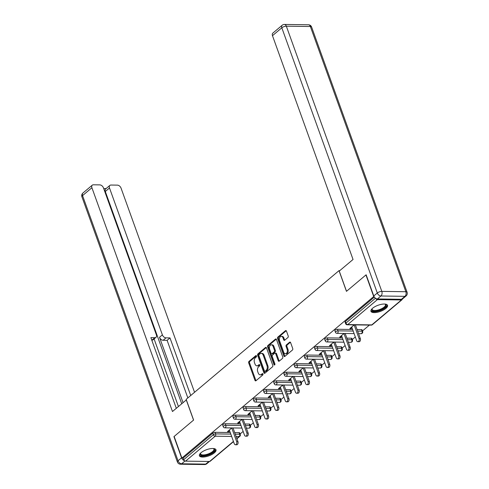 <?xml version="1.0" encoding="UTF-8"?>
<svg xmlns="http://www.w3.org/2000/svg" width="489" height="489" viewBox="0 0 489 489"><rect width="100%" height="100%" fill="white"/><g stroke="black" fill="none" stroke-linecap="round" stroke-linejoin="round"><path stroke-width="0.73" d="M256.499 355.955A0.776 0.513 -89.2 0 0 255.802 355.656L248.987 361.395A1.106 0.727 -89.2 0 0 248.693 362.905L254.965 380.326A1.106 0.727 -89.2 0 0 255.588 380.888A1.106 0.727 -89.2 0 0 255.955 380.748L262.77 375.008A0.776 0.513 -89.2 0 0 262.287 373.657L261.401 374.397A3.545 2.335 -89.2 0 1 260.24 374.849A3.545 2.335 -89.2 0 1 258.235 373.028L257.709 371.579A3.545 2.335 -89.2 0 1 258.65 366.75L259.531 366.01A0.776 0.513 -89.2 0 0 259.042 364.653L258.161 365.399A3.545 2.335 -89.2 0 1 257 365.845A3.545 2.335 -89.2 0 1 254.995 364.03L254.469 362.581A3.545 2.335 -89.2 0 1 255.411 357.752L256.291 357.013A0.776 0.513 -89.2 0 0 256.499 355.955M372.63 308.235A8.808 3.282 160.2 0 0 370.968 311.31A8.808 3.282 160.2 0 0 377.092 312.324A8.808 3.282 160.2 0 0 385.882 308.418A8.808 3.282 160.2 0 0 387.545 305.344A8.808 3.282 160.2 0 0 381.414 304.323A8.808 3.282 160.2 0 0 372.63 308.235M201.083 452.686A8.808 3.282 160.2 0 0 199.42 455.76A8.808 3.282 160.2 0 0 205.551 456.775A8.808 3.282 160.2 0 0 214.335 452.869A8.808 3.282 160.2 0 0 215.997 449.794A8.808 3.282 160.2 0 0 209.867 448.78A8.808 3.282 160.2 0 0 201.083 452.686M287.923 337.502A1.106 0.727 -89.2 0 0 288.217 335.992L286.456 331.102A1.106 0.727 -89.2 0 0 285.833 330.54A1.106 0.727 -89.2 0 0 285.466 330.68L277.893 337.055A1.106 0.727 -89.2 0 0 277.599 338.559L283.871 355.98A1.106 0.727 -89.2 0 0 284.5 356.548A1.106 0.727 -89.2 0 0 284.861 356.408L292.434 350.032A1.106 0.727 -89.2 0 0 292.728 348.523L290.607 342.618A1.106 0.727 -89.2 0 0 289.977 342.049A1.106 0.727 -89.2 0 0 289.616 342.19L286.371 344.922A1.106 0.727 -89.2 0 0 286.077 346.432L287.135 349.36A2.965 1.956 -89.2 0 1 285.374 353.767A2.965 1.956 -89.2 0 1 283.699 352.245L279.574 340.778A2.965 1.956 -89.2 0 1 281.328 336.371A2.965 1.956 -89.2 0 1 283.003 337.887L283.693 339.8A1.106 0.727 -89.2 0 0 284.317 340.368A1.106 0.727 -89.2 0 0 284.684 340.228L287.923 337.502M181.902 458.052L174.133 436.463L193.613 420.057L186.162 399.354L339.011 270.643L346.463 291.346L365.943 274.946L373.718 296.536L181.902 458.052L183.179 458.071L183.748 459.648L213.363 434.709L212.794 433.132L183.179 458.071M266.499 347.911A1.106 0.727 -89.2 0 0 265.875 347.343A1.106 0.727 -89.2 0 0 265.509 347.483L257.935 353.859A1.106 0.727 -89.2 0 0 257.648 355.369L263.913 372.783A1.106 0.727 -89.2 0 0 264.543 373.351A1.106 0.727 -89.2 0 0 264.904 373.211L272.477 366.836A1.106 0.727 -89.2 0 0 272.77 365.326L266.499 347.911M267.917 345.454L275.49 339.079A1.106 0.727 -89.2 0 1 275.851 338.938A1.106 0.727 -89.2 0 1 276.481 339.507L282.752 356.927A1.106 0.727 -89.2 0 1 282.459 358.431L279.219 361.163A1.106 0.727 -89.2 0 1 278.852 361.304A1.106 0.727 -89.2 0 1 278.229 360.735L275.68 353.669A1.106 0.727 -89.2 0 0 275.056 353.101A1.106 0.727 -89.2 0 0 274.696 353.241L272.544 355.057A1.106 0.727 -89.2 0 0 272.251 356.56L274.897 363.914A0.776 0.513 -89.2 0 1 273.999 364.672L267.624 346.964A1.106 0.727 -89.2 0 1 267.917 345.454L268.767 345.466L276.273 339.146M339.757 270.655L339.011 270.643M233.516 441.622L210.154 461.292A1.693 1.106 -130.1 0 1 209.598 461.475L185.551 461.145A1.693 1.106 -130.1 0 1 183.748 459.648M373.718 296.536L374.024 296.542M375.662 298.369A1.693 1.106 49.9 0 0 377.367 299.629L401.408 299.959A1.693 1.106 49.9 0 0 401.97 299.775A1.693 1.106 49.9 0 0 402.258 299.121M369.427 325.087L362.477 330.937M359.232 333.675L358.712 334.109M355.32 336.964L352.282 339.525M349.03 342.263L348.516 342.697M345.124 345.552L342.08 348.113M338.834 350.851L338.315 351.285M334.922 354.14L331.884 356.701M328.632 359.439L328.119 359.873M324.727 362.728L321.683 365.289M318.437 368.028L317.917 368.461M314.525 371.316L311.487 373.877M308.235 376.616L307.722 377.05M304.329 379.904L301.285 382.465M298.039 385.204L297.52 385.638M294.127 388.492L291.089 391.053M287.838 393.786L287.324 394.226M283.932 397.08L280.888 399.641M277.642 402.374L277.122 402.814M273.73 405.668L270.692 408.229M267.44 410.962L266.927 411.402M263.534 414.256L260.49 416.817M257.245 419.55L256.725 419.984M253.333 422.844L250.295 425.406M247.043 428.138L246.529 428.572M243.137 431.432L240.093 433.994M228.418 430.809L228.724 431.646L227.446 431.628L231.835 427.93M228.724 431.646L229.641 430.87M377.367 299.629L347.752 324.562A1.693 1.106 49.9 0 1 345.943 323.07A1.693 0.63 160.2 0 0 345.625 323.657L345.057 322.08A1.693 0.63 -19.8 0 1 345.375 321.487L345.943 323.07L375.454 298.223M374.36 297.086L345.375 321.487M212.794 433.132A1.693 0.63 -19.8 0 1 215.05 432.325L230.246 432.533M234.683 432.594L239.09 432.655A1.693 0.63 -19.8 0 1 239.702 432.906L240.27 434.483A1.693 0.63 160.2 0 0 239.659 434.232L239.09 432.655M337.434 329.268L338.003 330.845A1.693 0.63 -19.8 0 0 335.747 331.658A1.693 0.63 160.2 0 0 335.43 332.245L334.861 330.668A1.693 0.63 -19.8 0 1 335.179 330.075A1.693 0.63 -19.8 0 1 337.434 329.268L352.63 329.482M357.068 329.543L361.475 329.604A1.693 0.63 -19.8 0 1 362.086 329.855L362.655 331.432A1.693 0.63 160.2 0 0 362.043 331.181L361.475 329.604M327.233 337.856L327.801 339.433A1.693 0.63 -19.8 0 0 325.546 340.24A1.693 0.63 160.2 0 0 325.228 340.833L324.659 339.256A1.693 0.63 -19.8 0 1 324.977 338.663A1.693 0.63 -19.8 0 1 327.233 337.856L342.428 338.07M346.872 338.131L351.279 338.192A1.693 0.63 -19.8 0 1 351.891 338.443L352.459 340.02A1.693 0.63 160.2 0 0 351.848 339.769L351.279 338.192M317.037 346.444L317.606 348.021A1.693 0.63 -19.8 0 0 315.35 348.828A1.693 0.63 160.2 0 0 315.032 349.421L314.464 347.844A1.693 0.63 -19.8 0 1 314.782 347.251A1.693 0.63 -19.8 0 1 317.037 346.444L332.233 346.658M336.67 346.719L341.077 346.78A1.693 0.63 -19.8 0 1 341.689 347.031L342.257 348.608A1.693 0.63 160.2 0 0 341.646 348.357L341.077 346.78M306.835 355.032L307.404 356.609A1.693 0.63 -19.8 0 0 305.148 357.416A1.693 0.63 160.2 0 0 304.83 358.009L304.262 356.432A1.693 0.63 -19.8 0 1 304.58 355.839A1.693 0.63 -19.8 0 1 306.835 355.032L322.031 355.24M326.475 355.307L330.882 355.362A1.693 0.63 -19.8 0 1 331.493 355.619L332.062 357.196A1.693 0.63 160.2 0 0 331.45 356.946L330.882 355.362M296.64 363.62L297.208 365.197A1.693 0.63 -19.8 0 0 294.953 366.004A1.693 0.63 160.2 0 0 294.635 366.597L294.066 365.02A1.693 0.63 -19.8 0 1 294.384 364.427A1.693 0.63 -19.8 0 1 296.64 363.62L311.835 363.828M316.273 363.889L320.68 363.95A1.693 0.63 -19.8 0 1 321.291 364.207L321.86 365.784A1.693 0.63 160.2 0 0 321.249 365.527L320.68 363.95M286.438 372.208L287.006 373.785A1.693 0.63 -19.8 0 0 284.751 374.592A1.693 0.63 160.2 0 0 284.433 375.185L283.864 373.608A1.693 0.63 -19.8 0 1 284.182 373.015A1.693 0.63 -19.8 0 1 286.438 372.208L301.634 372.416M306.077 372.477L310.484 372.539A1.693 0.63 -19.8 0 1 311.096 372.795L311.664 374.372A1.693 0.63 160.2 0 0 311.053 374.116L310.484 372.539M276.242 380.797L276.811 382.374A1.693 0.63 -19.8 0 0 274.555 383.18A1.693 0.63 160.2 0 0 274.237 383.773L273.669 382.196A1.693 0.63 -19.8 0 1 273.987 381.603A1.693 0.63 -19.8 0 1 276.242 380.797L291.438 381.004M295.876 381.065L300.283 381.127A1.693 0.63 -19.8 0 1 300.894 381.383L301.462 382.96A1.693 0.63 160.2 0 0 300.851 382.704L300.283 381.127M266.04 389.385L266.609 390.962A1.693 0.63 -19.8 0 0 264.353 391.768A1.693 0.63 160.2 0 0 264.036 392.361L263.467 390.784A1.693 0.63 -19.8 0 1 263.785 390.191A1.693 0.63 -19.8 0 1 266.04 389.385L281.236 389.592M285.68 389.654L290.087 389.715A1.693 0.63 -19.8 0 1 290.698 389.971L291.267 391.548A1.693 0.63 160.2 0 0 290.655 391.292L290.087 389.715M255.845 397.973L256.413 399.55A1.693 0.63 -19.8 0 0 254.158 400.357A1.693 0.63 160.2 0 0 253.84 400.949L253.271 399.372A1.693 0.63 -19.8 0 1 253.589 398.779A1.693 0.63 -19.8 0 1 255.845 397.973L271.04 398.18M275.478 398.242L279.885 398.303A1.693 0.63 -19.8 0 1 280.497 398.559L281.065 400.136A1.693 0.63 160.2 0 0 280.454 399.88L279.885 398.303M245.643 406.561L246.212 408.138A1.693 0.63 -19.8 0 0 243.956 408.945A1.693 0.63 160.2 0 0 243.638 409.537L243.07 407.96A1.693 0.63 -19.8 0 1 243.388 407.368A1.693 0.63 -19.8 0 1 245.643 406.561L260.839 406.769M265.282 406.83L269.69 406.891A1.693 0.63 -19.8 0 1 270.301 407.141L270.869 408.725A1.693 0.63 160.2 0 0 270.258 408.468L269.69 406.891M235.447 415.149L236.016 416.726A1.693 0.63 -19.8 0 0 233.76 417.533A1.693 0.63 160.2 0 0 233.442 418.126L232.874 416.549A1.693 0.63 -19.8 0 1 233.192 415.956A1.693 0.63 -19.8 0 1 235.447 415.149L250.643 415.357M255.081 415.418L259.488 415.479A1.693 0.63 -19.8 0 1 260.099 415.729L260.668 417.306A1.693 0.63 160.2 0 0 260.056 417.056L259.488 415.479M225.246 423.737L225.814 425.314A1.693 0.63 -19.8 0 0 223.559 426.121A1.693 0.63 160.2 0 0 223.241 426.714L222.672 425.137A1.693 0.63 -19.8 0 1 222.99 424.544A1.693 0.63 -19.8 0 1 225.246 423.737L240.441 423.945M244.885 424.006L249.292 424.067A1.693 0.63 -19.8 0 1 249.903 424.318L250.472 425.895A1.693 0.63 160.2 0 0 249.861 425.644L249.292 424.067M242.037 419.342L237.648 423.04L238.919 423.058L239.842 422.282M252.232 410.754L247.844 414.452L249.121 414.47L250.038 413.694M262.434 402.166L258.045 405.864L259.317 405.882L260.24 405.106M272.63 393.578L268.241 397.276L269.512 397.294L270.435 396.518M282.831 384.99L278.443 388.688L279.714 388.706L280.637 387.93M293.027 376.402L288.638 380.1L289.91 380.118L290.833 379.342M303.229 367.814L298.84 371.512L300.112 371.53L301.035 370.754M313.425 359.226L309.036 362.924L310.307 362.942L311.23 362.166M323.626 350.637L319.231 354.336L320.509 354.354L321.432 353.578M333.822 342.049L329.433 345.747L330.705 345.766L331.628 344.989M344.024 333.461L339.629 337.159L340.906 337.178L341.829 336.401M354.219 324.873L349.831 328.571L351.102 328.59L352.025 327.813M238.919 423.058L238.62 422.221M249.121 414.47L248.815 413.633M259.317 405.882L259.017 405.045M269.512 397.294L269.213 396.457M279.714 388.706L279.415 387.869M289.91 380.118L289.61 379.281M300.112 371.53L299.812 370.693M310.307 362.942L310.008 362.104M320.509 354.354L320.209 353.516M330.705 345.766L330.405 344.928M340.906 337.178L340.607 336.34M351.102 328.59L350.802 327.752M257 365.845L257.85 365.858A3.545 2.335 -89.2 0 0 259.011 365.411L258.161 365.399M259.69 364.843L259.011 365.411M260.24 374.849L261.089 374.861A3.545 2.335 -89.2 0 0 262.251 374.409L261.401 374.397M262.929 373.84L262.251 374.409M256.45 355.839L249.836 361.408A1.106 0.727 -89.2 0 0 249.543 362.917L255.814 380.332A1.106 0.727 -89.2 0 0 256.022 380.693M266.291 347.551L258.785 353.871A1.106 0.727 -89.2 0 0 258.492 355.381L264.763 372.795A1.106 0.727 -89.2 0 0 264.971 373.156M259.133 354.617A0.776 0.513 -89.2 0 0 258.925 355.674L264.433 370.962A0.776 0.513 -89.2 0 0 265.124 371.261L266.053 370.479A3.545 2.335 -89.2 0 0 266.994 365.656L263.229 355.203A3.545 2.335 -89.2 0 0 261.224 353.388A3.545 2.335 -89.2 0 0 260.062 353.834L259.133 354.617M264.867 371.359L265.716 371.371A0.776 0.513 -89.2 0 0 265.973 371.273L265.124 371.261M261.224 353.388L262.073 353.394A3.545 2.335 -89.2 0 1 264.078 355.216L267.844 365.668A3.545 2.335 -89.2 0 1 266.902 370.491L265.973 371.273M275.056 353.101L275.906 353.113A1.106 0.727 -89.2 0 1 276.529 353.681L279.078 360.748A1.106 0.727 -89.2 0 0 279.286 361.108M268.767 345.466A1.106 0.727 -89.2 0 0 268.473 346.976L274.849 364.684A0.776 0.513 -89.2 0 0 274.867 364.733M273.045 346.34A2.965 1.956 -89.2 0 0 271.371 344.824A2.965 1.956 -89.2 0 0 269.61 349.232L271.065 353.272A1.106 0.727 -89.2 0 0 271.695 353.84A1.106 0.727 -89.2 0 0 272.055 353.7L274.207 351.891A1.106 0.727 -89.2 0 0 274.5 350.381L273.045 346.34L273.895 346.353A2.965 1.956 -89.2 0 0 272.22 344.831L271.371 344.824M271.695 353.84L272.544 353.853A1.106 0.727 -89.2 0 0 272.905 353.712L272.055 353.7M273.895 346.353L275.35 350.393A1.106 0.727 -89.2 0 1 275.056 351.903L272.905 353.712M281.328 336.371L282.177 336.383A2.965 1.956 -89.2 0 1 283.852 337.899L284.543 339.812A1.106 0.727 -89.2 0 0 284.751 340.173M285.374 353.767L286.224 353.779A2.965 1.956 -89.2 0 0 287.984 349.366L287.135 349.36M290.399 342.263L287.22 344.934A1.106 0.727 -89.2 0 0 286.927 346.444L287.984 349.366M286.248 330.747L278.742 337.068A1.106 0.727 -89.2 0 0 278.449 338.571L284.72 355.992A1.106 0.727 -89.2 0 0 284.928 356.353M236.676 441.646L237.954 441.665A2.09 1.375 90.8 0 1 236.713 444.776L235.441 444.758A2.09 1.375 -89.2 0 0 236.676 441.646L231.762 427.991M229.341 430.033L234.255 443.688A2.09 1.375 -89.2 0 0 235.441 444.758M237.954 441.665L233.015 427.948M246.878 433.058L248.149 433.077A2.09 1.375 90.8 0 1 246.914 436.188L245.637 436.17A2.09 1.375 -89.2 0 0 246.878 433.058L241.957 419.409M239.543 421.445L244.457 435.1A2.09 1.375 -89.2 0 0 245.637 436.17M248.149 433.077L243.21 419.36M257.073 424.47L258.351 424.489A2.09 1.375 90.8 0 1 257.11 427.6L255.839 427.582A2.09 1.375 -89.2 0 0 257.073 424.47L252.159 410.821M249.738 412.857L254.653 426.512A2.09 1.375 -89.2 0 0 255.839 427.582M258.351 424.489L253.412 410.772M267.275 415.882L268.547 415.901A2.09 1.375 90.8 0 1 267.312 419.012L266.034 418.994A2.09 1.375 -89.2 0 0 267.275 415.882L262.355 402.233M259.94 404.269L264.855 417.924A2.09 1.375 -89.2 0 0 266.034 418.994M268.547 415.901L263.608 402.184M277.471 407.294L278.748 407.313A2.09 1.375 90.8 0 1 277.507 410.424L276.236 410.405A2.09 1.375 -89.2 0 0 277.471 407.294L272.556 393.645M270.136 395.68L275.05 409.336A2.09 1.375 -89.2 0 0 276.236 410.405M278.748 407.313L273.809 393.596M287.673 398.712L288.944 398.724A2.09 1.375 90.8 0 1 287.709 401.836L286.432 401.817A2.09 1.375 -89.2 0 0 287.673 398.712L282.752 385.057M280.338 387.092L285.252 400.748A2.09 1.375 -89.2 0 0 286.432 401.817M288.944 398.724L284.005 385.008M213.522 448.523A7.622 2.842 -19.8 0 1 213.607 448.547A7.622 2.842 -19.8 0 1 214.598 450.198A7.622 2.842 -19.8 0 1 206.468 455.247A7.622 2.842 -19.8 0 1 200.252 453.78A7.622 2.842 -19.8 0 1 200.472 453.279A7.622 2.842 -19.8 0 1 200.514 453.205M200.624 453.095A7.06 2.628 160.2 0 0 200.606 453.15A7.06 2.628 160.2 0 0 200.606 453.884A7.06 2.628 160.2 0 0 207.25 454.263A7.06 2.628 160.2 0 0 213.889 449.837A7.06 2.628 160.2 0 0 213.889 449.104A7.06 2.628 160.2 0 0 213.375 448.505M199.347 455.253A8.753 3.264 160.2 0 0 207.856 455.29A8.753 3.264 160.2 0 0 215.661 449.935A8.753 3.264 160.2 0 0 215.728 449.354M385.069 304.066A7.622 2.842 -19.8 0 1 385.149 304.097A7.622 2.842 -19.8 0 1 386.145 305.747A7.622 2.842 -19.8 0 1 378.015 310.796A7.622 2.842 -19.8 0 1 371.799 309.323A7.622 2.842 -19.8 0 1 372.019 308.828A7.622 2.842 -19.8 0 1 372.062 308.755M372.166 308.645A7.06 2.628 160.2 0 0 372.153 308.7A7.06 2.628 160.2 0 0 372.153 309.433A7.06 2.628 160.2 0 0 378.798 309.812A7.06 2.628 160.2 0 0 385.436 305.387A7.06 2.628 160.2 0 0 385.436 304.653A7.06 2.628 160.2 0 0 384.922 304.054M370.894 310.802A8.753 3.264 160.2 0 0 379.403 310.839A8.753 3.264 160.2 0 0 387.209 305.484A8.753 3.264 160.2 0 0 387.276 304.904M186.358 399.904L172.476 411.518L91.908 187.721L82.555 195.594L178.039 460.797L181.566 457.82L173.937 436.628L193.546 420.112L186.272 399.898M183.027 402.63L159.5 337.282L162.379 334.861L109.493 187.965L105.306 191.486A3.386 2.213 -130.1 0 1 105.673 188.931L109.86 185.41A3.386 2.213 49.9 0 0 109.493 187.965M162.379 334.861A3.386 2.213 49.9 0 0 165.991 337.856L163.112 340.277A3.386 2.213 -130.1 0 1 159.5 337.282M190.722 395.509L169.983 337.911L165.991 337.856M194.549 392.288L121.046 188.124A3.386 2.213 49.9 0 0 117.433 185.135L110.979 185.044A3.386 2.213 49.9 0 0 109.86 185.41M155.979 337.337L153.106 339.757A3.386 2.213 -130.1 0 1 151.987 340.124L154.86 337.697A3.386 2.213 49.9 0 0 155.979 337.337A3.386 2.213 49.9 0 0 156.346 334.776L103.46 187.88A3.386 2.213 49.9 0 0 99.848 184.891L93.393 184.799A3.386 2.213 49.9 0 0 92.274 185.166A3.386 2.213 49.9 0 0 91.908 187.721M106.119 188.558L103.692 188.522M154.86 337.697L150.869 337.642L176.303 408.291M181.566 457.82A3.386 2.213 49.9 0 0 184.518 460.717M181.719 403.731L105.306 191.486M154.09 338.926L178.424 406.512M187.843 397.93L167.11 340.332L163.112 340.277M167.11 340.332L169.983 337.911M377.386 298.968L401.426 299.299L404.959 296.328L380.919 295.998L377.386 298.968A3.386 2.213 -130.1 0 1 373.773 295.973L366.139 274.781L346.53 291.291L339.25 271.083L353.046 259.47L272.477 35.673A3.386 2.213 -130.1 0 1 272.844 33.118L282.19 25.245A3.386 2.213 49.9 0 0 281.823 27.8L272.477 35.673M406.078 295.961A3.386 3.386 0 0 0 407.08 292.22A3.386 1.265 160.2 0 0 405.858 291.719L310.374 26.516L286.334 26.186L381.811 291.389L405.858 291.719A3.386 2.231 -89.2 0 1 404.959 296.328A3.386 2.213 49.9 0 0 406.078 295.961L402.545 298.932A3.386 2.213 -130.1 0 1 401.426 299.299M297.868 390.124L299.146 390.136A2.09 1.375 90.8 0 1 297.905 393.248L296.634 393.229A2.09 1.375 -89.2 0 0 297.868 390.124L292.954 376.469M290.533 378.504L295.448 392.16A2.09 1.375 -89.2 0 0 296.634 393.229M299.146 390.136L294.207 376.42M308.07 381.536L309.341 381.548A2.09 1.375 90.8 0 1 308.107 384.66L306.829 384.641A2.09 1.375 -89.2 0 0 308.07 381.536L303.149 367.881M300.735 369.916L305.649 383.572A2.09 1.375 -89.2 0 0 306.829 384.641M309.341 381.548L304.402 367.832M318.266 372.948L319.543 372.966A2.09 1.375 90.8 0 1 318.302 376.072L317.031 376.053A2.09 1.375 -89.2 0 0 318.266 372.948L313.351 359.293M310.931 361.328L315.845 374.984A2.09 1.375 -89.2 0 0 317.031 376.053M319.543 372.966L314.598 359.244M328.467 364.36L329.739 364.378A2.09 1.375 90.8 0 1 328.504 367.483L327.227 367.465A2.09 1.375 -89.2 0 0 328.467 364.36L323.547 350.705M321.132 352.74L326.047 366.395A2.09 1.375 -89.2 0 0 327.227 367.465M329.739 364.378L324.8 350.656M338.663 355.772L339.941 355.79A2.09 1.375 90.8 0 1 338.7 358.895L337.428 358.877A2.09 1.375 -89.2 0 0 338.663 355.772L333.749 342.117M331.328 344.152L336.243 357.807A2.09 1.375 -89.2 0 0 337.428 358.877M339.941 355.79L334.996 342.068M348.865 347.184L350.136 347.202A2.09 1.375 90.8 0 1 348.901 350.307L347.624 350.289A2.09 1.375 -89.2 0 0 348.865 347.184L343.944 333.529M341.53 335.564L346.444 349.219A2.09 1.375 -89.2 0 0 347.624 350.289M350.136 347.202L345.197 333.48M359.06 338.596L360.338 338.614A2.09 1.375 90.8 0 1 359.097 341.719L357.826 341.701A2.09 1.375 -89.2 0 0 359.06 338.596L354.146 324.94M351.725 326.976L356.64 340.631A2.09 1.375 -89.2 0 0 357.826 341.701M360.338 338.614L355.393 324.892M256.309 355.662L255.802 355.656M262.789 373.663L262.287 373.657M259.549 364.66L259.042 364.653M209.598 461.475L233.436 441.402M236.829 438.547L239.213 436.536L236.089 436.494M231.645 436.432L215.166 436.206L185.551 461.145M236.908 438.767L239.769 436.353A1.693 1.106 -130.1 0 1 239.213 436.536A1.693 1.119 -89.2 0 0 239.659 434.232L235.252 434.171M215.05 432.325L215.618 433.902A1.693 1.119 -89.2 0 1 215.166 436.206A1.693 1.106 -130.1 0 1 213.363 434.709A1.693 0.63 -19.8 0 1 215.618 433.902L230.808 434.11M345.625 323.657A1.693 1.693 0 0 0 347.196 324.782A1.693 1.119 90.8 0 0 347.752 324.562L371.793 324.898L401.408 299.959M347.196 324.782L371.237 325.112A1.693 1.119 90.8 0 0 371.793 324.898A1.693 1.106 49.9 0 0 372.355 324.714L401.97 299.775M241.01 425.522L225.814 425.314A1.693 1.119 -89.2 0 1 225.368 427.618A1.693 1.119 90.8 0 1 224.812 427.832L241.927 428.071M245.454 425.583L249.861 425.644A1.693 1.119 -89.2 0 1 249.408 427.948A1.693 1.119 90.8 0 1 248.852 428.162A1.693 1.693 0 0 0 250.472 425.895M233.442 418.126A1.693 1.693 0 0 0 235.007 419.244A1.693 1.119 90.8 0 0 235.564 419.03A1.693 1.119 -89.2 0 0 236.016 416.726L251.205 416.934M255.649 416.995L260.056 417.056A1.693 1.119 -89.2 0 1 259.61 419.36A1.693 1.119 90.8 0 1 259.054 419.574A1.693 1.693 0 0 0 260.668 417.306M243.638 409.537A1.693 1.693 0 0 0 245.209 410.656A1.693 1.119 90.8 0 0 245.765 410.442A1.693 1.119 -89.2 0 0 246.212 408.138L261.407 408.346M265.851 408.407L270.258 408.468A1.693 1.119 -89.2 0 1 269.806 410.772A1.693 1.119 90.8 0 1 269.25 410.986A1.693 1.693 0 0 0 270.869 408.725M253.84 400.949A1.693 1.693 0 0 0 255.405 402.068A1.693 1.119 90.8 0 0 255.961 401.854A1.693 1.119 -89.2 0 0 256.413 399.55L271.603 399.757M276.047 399.819L280.454 399.88A1.693 1.119 -89.2 0 1 280.008 402.184A1.693 1.119 90.8 0 1 279.451 402.404A1.693 1.693 0 0 0 281.065 400.136M264.036 392.361A1.693 1.693 0 0 0 265.606 393.48A1.693 1.119 90.8 0 0 266.163 393.266A1.693 1.119 -89.2 0 0 266.609 390.962L281.805 391.169M286.248 391.231L290.655 391.292A1.693 1.119 -89.2 0 1 290.203 393.596A1.693 1.119 90.8 0 1 289.647 393.816A1.693 1.693 0 0 0 291.267 391.548M274.237 383.773A1.693 1.693 0 0 0 275.802 384.892A1.693 1.119 90.8 0 0 276.358 384.678A1.693 1.119 -89.2 0 0 276.811 382.374L292 382.581M296.444 382.642L300.851 382.704A1.693 1.119 -89.2 0 1 300.405 385.008A1.693 1.119 90.8 0 1 299.849 385.228A1.693 1.693 0 0 0 301.462 382.96M284.433 375.185A1.693 1.693 0 0 0 286.004 376.304A1.693 1.119 90.8 0 0 286.56 376.09A1.693 1.119 -89.2 0 0 287.006 373.785L302.202 373.993M306.646 374.054L311.053 374.116A1.693 1.119 -89.2 0 1 310.601 376.42A1.693 1.119 90.8 0 1 310.044 376.64A1.693 1.693 0 0 0 311.664 374.372M294.635 366.597A1.693 1.693 0 0 0 296.2 367.716A1.693 1.119 90.8 0 0 296.756 367.502A1.693 1.119 -89.2 0 0 297.208 365.197L312.398 365.405M316.841 365.472L321.249 365.527A1.693 1.119 -89.2 0 1 320.802 367.838A1.693 1.119 90.8 0 1 320.246 368.052A1.693 1.693 0 0 0 321.86 365.784M304.83 358.009A1.693 1.693 0 0 0 306.401 359.128A1.693 1.119 90.8 0 0 306.958 358.914A1.693 1.119 -89.2 0 0 307.404 356.609L322.599 356.823M327.043 356.884L331.45 356.946A1.693 1.119 -89.2 0 1 330.998 359.25A1.693 1.119 90.8 0 1 330.442 359.464A1.693 1.693 0 0 0 332.062 357.196M315.032 349.421A1.693 1.693 0 0 0 316.597 350.54A1.693 1.119 90.8 0 0 317.153 350.326A1.693 1.119 -89.2 0 0 317.606 348.021L332.795 348.235M337.239 348.296L341.646 348.357A1.693 1.119 -89.2 0 1 341.2 350.662A1.693 1.119 90.8 0 1 340.644 350.876A1.693 1.693 0 0 0 342.257 348.608M325.228 340.833A1.693 1.693 0 0 0 326.799 341.952A1.693 1.119 90.8 0 0 327.355 341.738A1.693 1.119 -89.2 0 0 327.801 339.433L342.997 339.647M347.441 339.708L351.848 339.769A1.693 1.119 -89.2 0 1 351.395 342.074A1.693 1.119 90.8 0 1 350.839 342.288A1.693 1.693 0 0 0 352.459 340.02M335.43 332.245A1.693 1.693 0 0 0 336.994 333.364A1.693 1.119 90.8 0 0 337.551 333.15A1.693 1.119 -89.2 0 0 338.003 330.845L353.192 331.059M357.636 331.12L362.043 331.181A1.693 1.119 -89.2 0 1 361.597 333.486A1.693 1.119 90.8 0 1 361.041 333.7A1.693 1.693 0 0 0 362.655 331.432M255.814 380.332L254.965 380.326M249.543 362.917L248.693 362.905M249.836 361.408L248.987 361.395M264.763 372.795L263.913 372.783M258.492 355.381L257.648 355.369M258.785 353.871L257.935 353.859M266.236 347.49L265.509 347.483M266.902 370.491L266.053 370.479M267.844 365.668L266.994 365.656M264.078 355.216L263.229 355.203M276.212 339.091L275.49 339.079M279.078 360.748L278.229 360.735M276.529 353.681L275.68 353.669M274.849 364.684L273.999 364.672M268.473 346.976L267.624 346.964M275.056 351.903L274.207 351.891M275.35 350.393L274.5 350.381M284.543 339.812L283.693 339.8M283.852 337.899L283.003 337.887M286.927 346.444L286.077 346.432M287.22 344.934L286.371 344.922M290.338 342.202L289.616 342.19M284.72 355.992L283.871 355.98M278.449 338.571L277.599 338.559M278.742 337.068L277.893 337.055M286.193 330.686L285.466 330.68M184.964 460.999L181.651 463.786L205.692 464.122L208.846 461.463M82.922 193.039A3.386 3.386 0 0 0 81.92 196.78A3.386 1.265 160.2 0 1 82.555 195.594A3.386 2.213 -130.1 0 1 82.922 193.039L92.274 185.166M206.81 463.755A3.386 2.213 -130.1 0 1 205.692 464.122A3.386 2.231 -89.2 0 1 204.579 464.55A3.386 3.386 0 0 0 206.81 463.755L209.518 461.475M177.397 461.977A3.386 3.386 0 0 0 180.539 464.22A3.386 2.231 90.8 0 0 181.651 463.786A3.386 2.213 -130.1 0 1 178.039 460.797A3.386 1.265 160.2 0 0 177.397 461.977L81.92 196.78M373.773 295.973L377.3 293.003L281.823 27.8A3.386 1.265 160.2 0 1 286.334 26.186A3.386 2.231 -89.2 0 0 284.421 24.45L308.461 24.78A3.386 2.231 90.8 0 1 310.374 26.516A3.386 1.265 160.2 0 1 311.603 27.023A3.386 3.386 0 0 0 308.461 24.78M377.3 293.003A3.386 2.213 49.9 0 0 380.919 295.998A3.386 2.231 90.8 0 0 381.811 291.389A3.386 1.265 160.2 0 0 377.3 293.003M239.769 436.353A1.693 1.693 0 0 0 240.27 434.483M223.241 426.714A1.693 1.693 0 0 0 224.812 427.832M246.37 428.132L248.852 428.162M235.007 419.244L252.122 419.483M256.566 419.544L259.054 419.574M245.209 410.656L262.324 410.894M266.768 410.956L269.25 410.986M255.405 402.068L272.52 402.306M276.963 402.368L279.451 402.404M265.606 393.48L282.721 393.718M287.165 393.779L289.647 393.816M275.802 384.892L292.917 385.13M297.361 385.191L299.849 385.228M286.004 376.304L303.119 376.542M307.563 376.603L310.044 376.64M296.2 367.716L313.315 367.954M317.758 368.015L320.246 368.052M306.401 359.128L323.516 359.366M327.96 359.427L330.442 359.464M316.597 350.54L333.712 350.778M338.156 350.839L340.644 350.876M326.799 341.952L343.914 342.19M348.357 342.251L350.839 342.288M336.994 333.364L354.109 333.602M358.553 333.663L361.041 333.7M371.237 325.112A1.693 1.693 0 0 0 372.355 324.714M204.579 464.55L180.539 464.22M284.421 24.45A3.386 3.386 0 0 0 282.19 25.245M407.08 292.22L311.603 27.023"/></g></svg>
